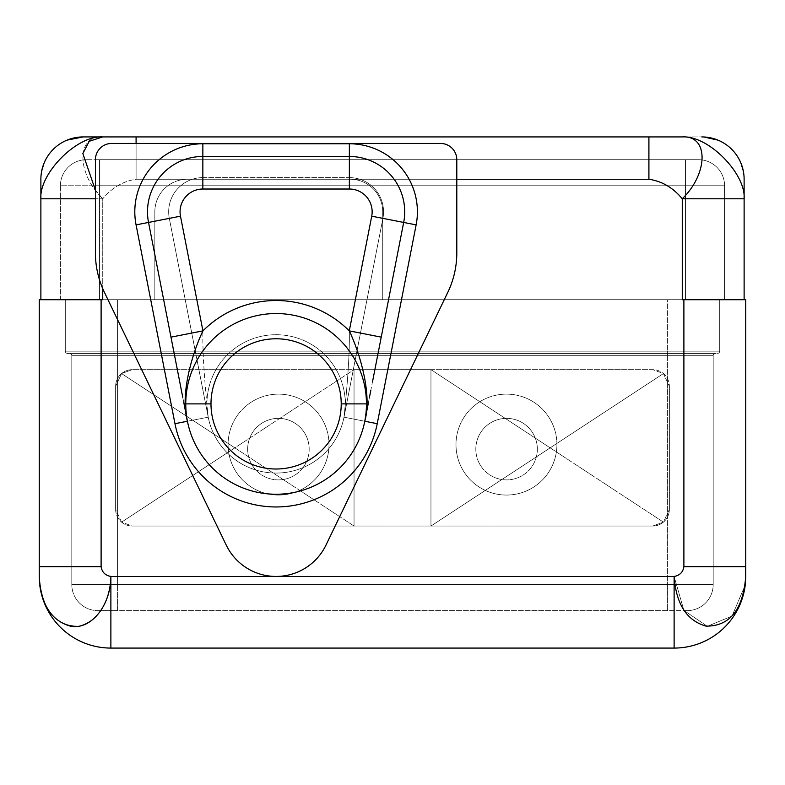<?xml version="1.0" encoding="UTF-8"?>
<svg xmlns="http://www.w3.org/2000/svg" width="785" height="785" viewBox="0 0 785 785"><rect width="100%" height="100%" fill="white"/><g stroke="black" fill="none" stroke-linecap="round" stroke-linejoin="round"><path stroke-width="0.59" stroke-dasharray="3.92 2.94" d="M674.119 648.076L110.881 648.076L674.119 648.076L674.119 576.455L110.881 576.455L110.881 648.076A71.631 71.631 0 0 1 39.25 576.455A71.631 71.631 0 0 0 39.76 584.953A71.631 71.631 0 0 1 39.25 576.455A71.631 71.631 0 0 0 110.881 648.076L110.881 576.455C105.269 575.474 102.011 572.216 101.108 566.682L101.108 299.713L39.25 299.713L39.25 566.682L101.108 566.682L101.108 299.713L102.737 299.713L102.737 198.782C111.882 187.723 123 181.217 136.09 179.245L143.106 179.245A68.05 68.05 0 0 1 202.854 143.763L349.364 143.763A68.05 68.05 0 0 1 409.113 179.245L456.801 179.245L456.801 252.839A91.158 91.158 0 0 1 447.764 292.422L325.961 545.133A55.352 55.352 0 0 1 226.247 545.133L104.454 292.422A91.158 91.158 0 0 1 95.417 252.839A91.158 91.158 0 0 0 102.737 288.644L102.737 198.782C111.882 187.723 123 181.217 136.09 179.245L136.09 143.439L136.09 179.245L648.91 179.245C662 181.217 673.118 187.723 682.263 198.782L682.263 299.713L683.892 299.713L683.892 566.682C682.989 572.216 679.731 575.474 674.119 576.455L674.119 648.076A71.631 71.631 0 0 0 745.75 576.455A71.631 71.631 0 0 1 674.119 648.076M745.24 584.953L732.032 616.068L707.344 626.312L683.892 610.396L674.119 576.455L110.881 576.455C108.87 604.116 98.223 620.68 78.932 626.126C55.195 626.293 41.968 609.729 39.25 576.455L39.25 566.682L39.25 576.455C41.968 609.729 55.195 626.293 78.932 626.126C98.223 620.68 108.87 604.116 110.881 576.455C105.269 575.474 102.011 572.216 101.108 566.682L39.25 566.682L39.25 299.713L102.737 299.713L102.737 198.782L95.417 198.782L102.737 198.782L102.737 288.644A91.158 91.158 0 0 0 104.454 292.422L226.247 545.133A55.352 55.352 0 0 0 325.961 545.133L447.764 292.422A91.158 91.158 0 0 0 456.801 252.839L456.801 159.708A16.279 16.279 0 0 0 440.522 143.439L111.686 143.439A16.279 16.279 0 0 0 95.417 159.708L95.417 252.839L95.417 159.708A16.279 16.279 0 0 1 111.686 143.439L440.522 143.439A16.279 16.279 0 0 1 456.801 159.708L456.801 179.245L136.09 179.245C123 181.217 111.882 187.723 102.737 198.782L40.879 198.782L40.879 299.713L40.879 179.245L40.879 198.782L102.737 198.782C111.882 187.723 123 181.217 136.09 179.245L648.91 179.245L648.91 136.924L102.737 136.924C76.636 135.187 39.024 173.789 40.879 198.782C39.024 173.789 76.636 135.187 102.737 136.924L136.09 136.924L136.09 179.245L136.09 136.924L682.263 136.924L648.91 136.924L648.91 179.245C662 181.217 673.118 187.723 682.263 198.782L682.263 299.713L744.121 299.713L744.121 198.782L682.263 198.782L744.121 198.782L744.121 179.245L744.121 198.782C745.976 173.789 708.364 135.187 682.263 136.924C709.149 135.187 708.178 173.789 682.263 198.782C708.178 173.789 709.149 135.187 682.263 136.924L701.8 136.924L682.263 136.924C708.364 135.187 745.976 173.789 744.121 198.782L744.121 299.713L683.892 299.713L744.121 299.713L683.892 299.713L683.892 566.682L745.75 566.682L745.75 299.713L683.892 299.713L745.75 299.713L745.75 576.455A71.631 71.631 0 0 1 745.24 584.953A71.631 71.631 0 0 0 745.75 576.455L745.75 566.682L683.892 566.682C682.989 572.216 679.731 575.474 674.119 576.455L683.892 610.396L707.344 626.312L732.032 616.068L745.24 584.953M95.417 190.225L102.737 198.782C76.822 173.789 75.851 135.187 102.737 136.924C75.851 135.187 76.822 173.789 102.737 198.782L95.417 190.225M115.63 386.318L115.63 509.377A16.662 16.662 0 0 0 132.292 526.038L652.708 526.038A16.662 16.662 0 0 0 669.369 509.377L669.369 386.318A16.662 16.662 0 0 0 652.708 369.656L132.292 369.656A16.662 16.662 0 0 0 115.63 386.318L115.63 509.377L115.63 386.318L121.577 373.562L234.843 447.852L121.577 522.133L115.63 509.377L115.63 386.318L121.577 373.562L132.292 369.656L652.708 369.656L663.423 373.562L669.369 386.318L669.369 509.377L663.423 522.133L652.708 526.038L132.292 526.038L121.577 522.133L115.63 509.377A16.662 16.662 0 0 0 132.292 526.038L652.708 526.038L132.292 526.038L121.577 522.133L234.843 447.852L354.045 526.038L234.843 447.852L354.045 369.656L354.045 526.038L354.045 369.656L354.045 526.038L354.045 369.656L430.955 369.656L430.955 526.038L430.955 369.656L430.955 526.038L430.955 369.656L550.157 447.852L430.955 526.038L550.157 447.852L663.423 522.133L652.708 526.038A16.662 16.662 0 0 0 669.369 509.377L669.369 386.318L669.369 509.377L663.423 522.133L550.157 447.852L663.423 373.562L669.369 386.318A16.662 16.662 0 0 0 652.708 369.656L132.292 369.656L354.045 369.656L234.843 447.852L121.577 373.562L132.292 369.656A16.662 16.662 0 0 0 115.63 386.318M40.879 179.245A42.321 42.321 0 0 1 83.2 136.924A42.321 42.321 0 0 0 40.879 179.245M701.8 136.924A42.321 42.321 0 0 1 744.121 179.245A42.321 42.321 0 0 0 701.8 136.924M430.955 369.656L652.708 369.656L663.423 373.562L550.157 447.852L430.955 369.656M187.389 179.245L143.106 179.245A68.05 68.05 0 0 0 136.07 224.873L174.976 423.684A103.041 103.041 0 0 0 377.232 423.684L416.138 224.873A68.05 68.05 0 0 0 409.113 179.245L350.179 179.245A32.558 32.558 0 0 1 382.737 211.803L382.737 299.713L154.831 299.713L154.831 211.803A32.558 32.558 0 0 1 187.389 179.245A32.558 32.558 0 0 0 154.831 211.803A32.558 32.558 0 0 1 187.389 179.245L350.179 179.245L187.389 179.245A32.558 32.558 0 0 0 167.853 185.76L99.479 185.76L99.479 299.713L382.737 299.713L382.737 211.803A32.558 32.558 0 0 0 350.179 179.245A32.558 32.558 0 0 1 382.737 211.803L382.737 299.713L724.584 299.713L60.416 299.713L99.479 299.713L60.416 299.713L60.416 185.76L99.479 185.76L99.479 299.713L154.831 299.713L154.831 211.803A32.558 32.558 0 0 1 167.853 185.76L99.479 185.76L99.479 159.708L685.521 159.708L685.521 185.76L369.706 185.76A32.558 32.558 0 0 0 350.179 179.245L187.389 179.245M174.976 423.684A103.041 103.041 0 0 0 377.232 423.684L344.007 417.178A69.188 69.188 0 0 1 208.211 417.178L174.976 423.684L208.211 417.178L169.305 218.367A34.187 34.187 0 0 1 202.854 177.616L349.364 177.616A34.187 34.187 0 0 1 382.913 218.367L344.007 417.178L377.232 423.684L416.138 224.873L382.913 218.367L416.138 224.873A68.05 68.05 0 0 0 349.364 143.763L349.364 177.616L349.364 143.763L202.854 143.763L202.854 177.616L202.854 143.763A68.05 68.05 0 0 0 136.07 224.873L169.305 218.367L136.07 224.873L174.976 423.684M170.983 337.138L187.438 421.251C179.794 394.149 192.678 352.288 202.932 330.877L191.746 333.066L208.211 417.178L169.305 218.367L208.211 417.178C204.198 379.086 202.432 350.316 202.932 330.877C202.432 350.316 204.198 379.086 208.211 417.178A69.188 69.188 0 0 1 276.104 334.714A69.188 69.188 0 0 1 344.007 417.178C348.02 379.096 349.776 350.326 349.286 330.877A103.375 103.375 0 0 0 202.932 330.877A103.375 103.375 0 0 1 349.286 330.877C359.53 352.288 372.424 394.139 364.77 421.251A90.344 90.344 0 0 1 185.76 403.892A90.344 90.344 0 0 1 276.104 313.549A90.344 90.344 0 0 1 364.77 421.251A90.344 90.344 0 0 1 185.76 403.892A90.344 90.344 0 0 1 276.104 313.549A90.344 90.344 0 0 1 364.77 421.251L365.702 415.51M344.007 417.178A69.188 69.188 0 0 1 206.926 403.892A69.188 69.188 0 0 0 276.104 473.08A69.188 69.188 0 0 0 345.292 403.892A69.188 69.188 0 0 1 344.007 417.178L382.913 218.367L344.007 417.188C348.02 379.096 349.776 350.326 349.286 330.877L371.727 216.179L382.913 218.367L360.462 333.066L349.286 330.877L371.727 216.179A22.794 22.794 0 0 0 349.364 189.018L202.854 189.018A22.794 22.794 0 0 0 180.481 216.179L202.932 330.877L180.481 216.179L169.305 218.367L180.481 216.179A22.794 22.794 0 0 1 202.854 189.018L202.854 177.616L202.854 189.018L349.364 189.018L349.364 177.616L349.364 189.018A22.794 22.794 0 0 1 371.727 216.179L382.913 218.367A34.187 34.187 0 0 0 349.364 177.616A34.187 34.187 0 0 1 382.913 218.367A34.187 34.187 0 0 0 349.364 177.616L202.854 177.616A34.187 34.187 0 0 0 169.305 218.367A34.187 34.187 0 0 1 202.854 177.616A34.187 34.187 0 0 0 169.305 218.367L191.746 333.066M206.926 403.892A69.188 69.188 0 0 1 276.104 334.714A69.188 69.188 0 0 1 345.292 403.892A69.188 69.188 0 0 0 276.104 334.714A69.188 69.188 0 0 0 206.926 403.892A69.188 69.188 0 0 1 276.104 334.714A69.188 69.188 0 0 1 345.292 403.892L341.22 403.892A65.116 65.116 0 0 0 276.104 338.777A65.116 65.116 0 0 0 210.988 403.892L206.926 403.892L210.988 403.892A65.116 65.116 0 0 1 276.104 338.777A65.116 65.116 0 0 1 341.22 403.892A65.116 65.116 0 0 1 276.104 469.008A65.116 65.116 0 0 1 210.988 403.892A65.116 65.116 0 0 0 276.104 469.008A65.116 65.116 0 0 0 341.22 403.892L345.292 403.892A69.188 69.188 0 0 1 276.104 473.08A69.188 69.188 0 0 1 206.926 403.892M181.914 393.03L184.593 406.709L181.914 393.03M381.235 337.138L403.676 222.44A55.352 55.352 0 0 0 349.364 156.46L202.854 156.46A55.352 55.352 0 0 0 148.532 222.44A55.352 55.352 0 0 1 202.854 156.46L349.364 156.46A55.352 55.352 0 0 1 403.676 222.44L364.77 421.251M370.294 393.03L367.615 406.709L370.294 393.03M344.478 414.765L360.462 333.066M667.613 299.713L65.292 299.713L667.613 299.713L667.613 351.15L719.708 351.15L719.708 299.713L667.613 299.713L719.708 299.713L719.708 351.15L667.613 351.15L667.613 353.427L717.421 353.427A2.276 2.276 0 0 0 719.708 351.15A2.276 2.276 -90 0 1 717.421 353.427L67.579 353.427L715.469 353.427L69.531 353.427L667.613 353.427L117.387 353.427L117.387 351.15L65.292 351.15A2.276 2.276 90 0 0 67.579 353.427L117.387 353.427L67.579 353.427A2.276 2.276 -90 0 1 65.292 351.15A2.276 2.276 0 0 0 67.579 353.427A2.276 2.276 0 0 1 65.292 351.15L117.387 351.15L117.387 353.427L117.387 351.15L667.613 351.15L667.613 353.427L667.613 351.15L719.708 351.15A2.276 2.276 0 0 1 717.421 353.427A2.276 2.276 90 0 0 719.708 351.15L719.708 299.713L719.708 351.15L667.613 351.15L667.613 299.713L117.387 299.713L117.387 351.15L667.613 351.15L667.613 299.713L667.613 351.15L65.292 351.15L65.292 299.713L117.387 299.713L117.387 351.15L117.387 299.713L65.292 299.713L65.292 351.15L65.292 299.713L65.292 351.15L117.387 351.15L117.387 299.713L667.613 299.713M154.831 299.713L154.831 211.803L154.831 299.713M382.737 299.713L685.521 299.713L685.521 185.76L369.706 185.76A32.558 32.558 0 0 1 382.737 211.803L382.737 299.713M724.584 299.713L685.521 299.713L685.521 185.76L724.584 185.76L724.584 299.713L724.584 185.76L724.584 299.713L724.584 185.76L685.521 185.76L685.521 299.713L724.584 299.713M685.521 299.713L99.479 299.713L99.479 185.76L685.521 185.76L685.521 299.713M60.416 299.713L99.479 299.713L99.479 185.76L60.416 185.76L60.416 299.713M86.458 159.708A26.042 26.042 90 0 0 60.416 185.76A26.042 26.042 0 0 1 86.458 159.708L698.542 159.708L99.479 159.708L99.479 185.76L60.416 185.76A26.042 26.042 -90 0 1 86.458 159.708A26.042 26.042 0 0 0 60.416 185.76L685.521 185.76L685.521 159.708L698.542 159.708A26.042 26.042 0 0 1 724.584 185.76L685.521 185.76L724.584 185.76A26.042 26.042 0 0 0 698.542 159.708A26.042 26.042 -90 0 1 724.584 185.76A26.042 26.042 90 0 0 698.542 159.708L685.521 159.708L685.521 185.76L685.521 159.708L99.479 159.708L99.479 185.76L99.479 159.708L86.458 159.708M117.387 353.427L667.613 353.427L667.613 351.15L117.387 351.15L117.387 353.427L69.531 353.427A2.276 2.276 90 0 1 71.808 355.713L117.387 355.713L117.387 353.427L117.387 584.589L71.808 584.589L71.808 355.713L117.387 355.713L71.808 355.713L71.808 584.589L71.808 355.713A2.276 2.276 -90 0 0 69.531 353.427A2.276 2.276 0 0 1 71.808 355.713A2.276 2.276 0 0 0 69.531 353.427L667.613 353.427L667.613 584.589L117.387 584.589L117.387 355.713L71.808 355.713L71.808 584.589L117.387 584.589L117.387 355.713L667.613 355.713L117.387 355.713L117.387 353.427L117.387 584.589L713.192 584.589L713.192 355.713L667.613 355.713L667.613 353.427L715.469 353.427A2.276 2.276 -90 0 0 713.192 355.713L667.613 355.713L667.613 584.589L667.613 355.713L713.192 355.713L713.192 584.589L713.192 355.713A2.276 2.276 90 0 1 715.469 353.427A2.276 2.276 0 0 0 713.192 355.713A2.276 2.276 0 0 1 715.469 353.427L667.613 353.427L667.613 355.713L713.192 355.713L713.192 584.589L667.613 584.589L667.613 355.713L117.387 355.713L667.613 355.713L667.613 353.427L117.387 353.427M329.013 444.595A50.466 50.466 0 0 0 278.547 394.129A50.466 50.466 0 0 0 228.082 444.595A50.466 50.466 0 0 0 278.547 495.06A50.466 50.466 0 0 0 329.013 444.595A50.466 50.466 0 0 0 278.547 394.129A50.466 50.466 0 0 0 228.082 444.595A50.466 50.466 0 0 1 278.547 394.129A50.466 50.466 0 0 1 329.013 444.595A50.466 50.466 0 0 0 278.547 394.129A50.466 50.466 0 0 0 228.082 444.595A50.466 50.466 0 0 0 278.547 495.06A50.466 50.466 0 0 0 329.013 444.595A50.466 50.466 0 0 1 278.547 495.06A50.466 50.466 0 0 1 228.082 444.595A50.466 50.466 0 0 0 278.547 495.06A50.466 50.466 0 0 0 329.013 444.595M556.918 444.595A50.466 50.466 0 0 0 506.453 394.129A50.466 50.466 0 0 0 455.987 444.595A50.466 50.466 0 0 0 506.453 495.06A50.466 50.466 0 0 0 556.918 444.595A50.466 50.466 0 0 0 506.453 394.129A50.466 50.466 0 0 0 455.987 444.595A50.466 50.466 0 0 1 506.453 394.129A50.466 50.466 0 0 1 556.918 444.595A50.466 50.466 0 0 0 506.453 394.129A50.466 50.466 0 0 0 455.987 444.595A50.466 50.466 0 0 0 506.453 495.06A50.466 50.466 0 0 0 556.918 444.595A50.466 50.466 0 0 1 506.453 495.06A50.466 50.466 0 0 1 455.987 444.595A50.466 50.466 0 0 0 506.453 495.06A50.466 50.466 0 0 0 556.918 444.595M667.613 610.632L117.387 610.632L117.387 584.589L667.613 584.589L667.613 610.632L97.85 610.632L687.15 610.632A26.042 26.042 0 0 0 713.192 584.589L667.613 584.589L667.613 610.632L667.613 584.589L117.387 584.589L117.387 610.632L667.613 610.632L667.613 584.589L713.192 584.589A26.042 26.042 0 0 1 687.15 610.632A26.042 26.042 -90 0 0 713.192 584.589A26.042 26.042 90 0 1 687.15 610.632L667.613 610.632M97.85 610.632L117.387 610.632L117.387 584.589L71.808 584.589A26.042 26.042 -90 0 0 97.85 610.632A26.042 26.042 90 0 1 71.808 584.589A26.042 26.042 0 0 0 97.85 610.632A26.042 26.042 0 0 1 71.808 584.589L117.387 584.589L117.387 610.632L97.85 610.632M309.182 449.128A30.762 30.762 0 0 1 278.42 479.89A30.762 30.762 0 0 1 247.658 449.128A30.762 30.762 0 0 1 278.42 418.366A30.762 30.762 0 0 1 309.182 449.128A30.762 30.762 0 0 1 278.42 479.89A30.762 30.762 0 0 1 247.658 449.128A30.762 30.762 0 0 0 278.42 479.89A30.762 30.762 0 0 0 309.182 449.128A30.762 30.762 0 0 1 278.42 479.89A30.762 30.762 0 0 1 247.658 449.128A30.762 30.762 0 0 1 278.42 418.366A30.762 30.762 0 0 1 309.182 449.128A30.762 30.762 0 0 0 278.42 418.366A30.762 30.762 0 0 0 247.658 449.128A30.762 30.762 0 0 1 278.42 418.366A30.762 30.762 0 0 1 309.182 449.128M537.342 449.128A30.762 30.762 0 0 1 506.58 479.89A30.762 30.762 0 0 1 475.818 449.128A30.762 30.762 0 0 1 506.58 418.366A30.762 30.762 0 0 1 537.342 449.128A30.762 30.762 0 0 1 506.58 479.89A30.762 30.762 0 0 1 475.818 449.128A30.762 30.762 0 0 0 506.58 479.89A30.762 30.762 0 0 0 537.342 449.128A30.762 30.762 0 0 1 506.58 479.89A30.762 30.762 0 0 1 475.818 449.128A30.762 30.762 0 0 1 506.58 418.366A30.762 30.762 0 0 1 537.342 449.128A30.762 30.762 0 0 0 506.58 418.366A30.762 30.762 0 0 0 475.818 449.128A30.762 30.762 0 0 1 506.58 418.366A30.762 30.762 0 0 1 537.342 449.128M41.683 171.042L44.048 163.172M717.99 140.142L703.792 136.973M740.952 163.172L743.316 171.042"/><path stroke-width="1.18" d="M110.881 648.076L674.119 648.076A71.631 71.631 0 0 0 745.24 584.953A71.631 71.631 0 0 1 674.119 648.076L674.119 576.455C676.13 604.116 686.777 620.68 706.068 626.126C729.805 626.293 743.032 609.729 745.75 576.455L745.24 584.953L745.75 566.682L745.75 576.455C743.032 609.729 729.805 626.293 706.068 626.126C686.777 620.68 676.13 604.116 674.119 576.455L674.119 648.076L110.881 648.076L110.881 576.455L674.119 576.455C679.731 575.474 682.989 572.216 683.892 566.682L683.892 299.713L682.263 299.713L682.263 198.782C673.118 187.723 662 181.217 648.91 179.245L456.801 179.245L648.91 179.245C662 181.217 673.118 187.723 682.263 198.782L744.121 198.782L744.121 299.713L744.121 198.782L682.263 198.782C708.178 173.789 709.149 135.187 682.263 136.924C708.364 135.187 745.976 173.789 744.121 198.782L744.121 179.245L744.121 198.782C745.976 173.789 708.364 135.187 682.263 136.924L648.91 136.924L648.91 179.245L648.91 136.924L682.263 136.924C709.149 135.187 708.178 173.789 682.263 198.782L682.263 299.713L745.75 299.713L745.75 566.682L683.892 566.682L683.892 299.713L745.75 299.713L745.75 566.682L683.892 566.682C682.989 572.216 679.731 575.474 674.119 576.455L110.881 576.455C105.269 575.474 102.011 572.216 101.108 566.682C102.011 572.216 105.269 575.474 110.881 576.455L110.881 648.076A71.631 71.631 0 0 1 39.76 584.953A71.631 71.631 0 0 0 110.881 648.076M226.247 545.133A55.352 55.352 0 0 0 325.961 545.133L447.764 292.422A91.158 91.158 0 0 0 456.801 252.839L456.801 159.708A16.279 16.279 0 0 0 440.522 143.439L111.686 143.439A16.279 16.279 0 0 0 95.417 159.708L95.417 252.839A91.158 91.158 0 0 0 104.454 292.422L226.247 545.133L104.454 292.422A91.158 91.158 0 0 1 95.417 252.839L95.417 159.708A16.279 16.279 0 0 1 111.686 143.439L440.522 143.439A16.279 16.279 0 0 1 456.801 159.708L456.801 252.839A91.158 91.158 0 0 1 447.764 292.422L325.961 545.133A55.352 55.352 0 0 1 226.247 545.133M102.737 288.644L102.737 299.713L101.108 299.713L101.108 566.682L39.25 566.682L39.25 299.713L101.108 299.713L101.108 566.682L39.25 566.682L39.25 299.713L102.737 299.713L102.737 288.644M136.09 143.439L136.09 136.924L648.91 136.924L102.737 136.924L89.205 141.28L82.857 153.556L95.417 190.225L82.857 153.556L89.205 141.28L102.737 136.924L136.09 136.924L136.09 143.439M95.417 198.782L40.879 198.782C39.024 173.789 76.636 135.187 102.737 136.924L83.2 136.924L102.737 136.924C76.636 135.187 39.024 173.789 40.879 198.782L95.417 198.782M40.879 299.713L40.879 179.245L40.879 299.713M44.048 163.172A42.321 42.321 0 0 1 67.01 140.142L83.2 136.924A42.321 42.321 0 0 0 67.01 140.142L83.2 136.924A42.321 42.321 0 0 0 40.879 179.245A42.321 42.321 0 0 1 44.048 163.172L41.683 171.042M743.316 171.042L740.952 163.172A42.321 42.321 0 0 1 744.121 179.245A42.321 42.321 0 0 0 701.8 136.924A42.321 42.321 0 0 1 717.99 140.142L703.792 136.973M740.952 163.172A42.321 42.321 0 0 0 717.99 140.142M39.25 576.455L39.25 566.682L39.25 576.455C40.771 604.116 51.143 620.68 70.356 626.126C90.785 630.463 110.871 605.559 110.881 576.455C110.871 605.559 90.785 630.463 70.356 626.126C51.143 620.68 40.771 604.116 39.25 576.455M341.22 403.892A65.116 65.116 0 0 0 276.104 338.777A65.116 65.116 0 0 0 210.988 403.892L185.76 403.892A90.344 90.344 0 0 1 276.104 313.549A90.344 90.344 0 0 1 366.458 403.892L341.22 403.892A65.116 65.116 0 0 0 276.104 338.777A65.116 65.116 0 0 0 210.988 403.892A65.116 65.116 0 0 0 276.104 469.008A65.116 65.116 0 0 0 341.22 403.892L366.458 403.892A90.344 90.344 0 0 1 276.104 494.246A90.344 90.344 0 0 1 185.76 403.892L210.988 403.892A65.116 65.116 0 0 0 276.104 469.008A65.116 65.116 0 0 0 341.22 403.892M185.76 403.892A90.344 90.344 0 0 0 276.104 494.246A90.344 90.344 0 0 0 366.458 403.892A90.344 90.344 0 0 0 276.104 313.549A90.344 90.344 0 0 0 185.76 403.892M365.28 418.631L367.615 406.709L364.77 421.251L377.232 423.684A103.041 103.041 0 0 1 174.976 423.684L136.07 224.873L174.976 423.684A103.041 103.041 0 0 0 377.232 423.684L416.138 224.873L403.676 222.44L381.235 337.138L349.286 330.877L371.727 216.179A22.794 22.794 0 0 0 349.364 189.018L202.854 189.018A22.794 22.794 0 0 0 180.481 216.179L202.932 330.877L170.983 337.138L148.532 222.44L136.07 224.873A68.05 68.05 0 0 1 202.854 143.763L349.364 143.763A68.05 68.05 0 0 1 416.138 224.873L377.232 423.684L364.77 421.251C372.424 394.139 359.53 352.288 349.286 330.877A103.375 103.375 0 0 0 202.932 330.877C192.678 352.288 179.794 394.149 187.438 421.251L184.593 406.709L187.438 421.251L174.976 423.684L187.438 421.251L186.938 418.65M170.983 337.138L148.532 222.44L181.914 393.03L148.532 222.44L180.481 216.179L202.932 330.877L170.983 337.138L179.686 381.608M184.289 405.129L186.712 417.532M372.532 381.618L403.676 222.44L416.138 224.873A68.05 68.05 0 0 0 349.364 143.763L202.854 143.763A68.05 68.05 0 0 0 136.07 224.873L148.532 222.44A55.352 55.352 0 0 1 202.854 156.46L202.854 189.018A22.794 22.794 0 0 0 180.481 216.179L148.532 222.44A55.352 55.352 0 0 1 202.854 156.46L202.854 143.763L202.854 156.46L349.364 156.46L349.364 143.763L349.364 156.46A55.352 55.352 0 0 1 403.676 222.44A55.352 55.352 0 0 0 349.364 156.46L349.364 189.018L349.364 156.46L202.854 156.46L202.854 189.018L349.364 189.018A22.794 22.794 0 0 1 371.727 216.179L403.676 222.44L371.727 216.179L349.286 330.877A103.375 103.375 0 0 0 202.932 330.877M381.235 337.138L349.286 330.877M365.506 417.512L367.929 405.129M182.777 397.396L181.374 390.233M185.162 409.593L183.827 402.764M367.056 409.593L368.391 402.754M369.441 397.406L370.844 390.243"/></g></svg>
